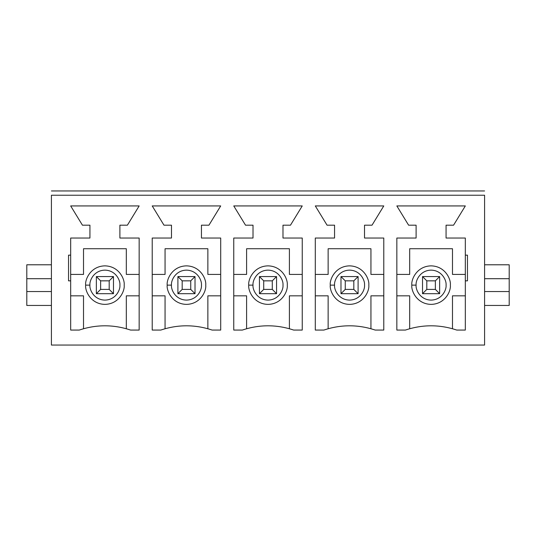 <?xml version="1.0" encoding="UTF-8"?>
<svg xmlns="http://www.w3.org/2000/svg" width="536" height="536" viewBox="0 0 536 536"><rect width="100%" height="100%" fill="white"/><g stroke="black" fill="none" stroke-linecap="round" stroke-linejoin="round"><path stroke-width="0.8" d="M435.366 280.844L426.803 280.844L426.803 289.4L435.366 289.4L435.366 280.844L435.366 289.4L439.641 293.681L422.522 293.681L422.522 276.563L439.641 276.563L439.641 293.681L439.641 276.563L435.366 280.844L439.641 276.563L422.522 276.563L426.803 280.844L435.366 280.844M439.641 293.681L435.366 289.4L426.803 289.4L422.522 293.681L439.641 293.681M422.522 293.681L426.803 289.4L426.803 280.844L422.522 276.563L422.522 293.681M353.82 280.844L345.258 280.844L345.258 289.4L353.82 289.4L353.82 280.844L353.82 289.4L358.102 293.681L340.983 293.681L340.983 276.563L358.102 276.563L358.102 293.681L358.102 276.563L353.82 280.844L358.102 276.563L340.983 276.563L345.258 280.844L353.82 280.844M358.102 293.681L353.82 289.4L345.258 289.4L340.983 293.681L358.102 293.681M340.983 293.681L345.258 289.4L345.258 280.844L340.983 276.563L340.983 293.681M272.281 280.844L263.719 280.844L263.719 289.4L272.281 289.4L272.281 280.844L272.281 289.4L276.563 293.681L259.437 293.681L259.437 276.563L276.563 276.563L276.563 293.681L276.563 276.563L272.281 280.844L276.563 276.563L259.437 276.563L263.719 280.844L272.281 280.844M276.563 293.681L272.281 289.4L263.719 289.4L259.437 293.681L276.563 293.681M259.437 293.681L263.719 289.4L263.719 280.844L259.437 276.563L259.437 293.681M190.742 280.844L182.18 280.844L182.18 289.4L190.742 289.4L190.742 280.844L190.742 289.4L195.017 293.681L177.898 293.681L177.898 276.563L195.017 276.563L195.017 293.681L195.017 276.563L190.742 280.844L195.017 276.563L177.898 276.563L182.18 280.844L190.742 280.844M195.017 293.681L190.742 289.4L182.18 289.4L177.898 293.681L195.017 293.681M177.898 293.681L182.18 289.4L182.18 280.844L177.898 276.563L177.898 293.681M109.197 280.844L100.634 280.844L100.634 289.4L109.197 289.4L109.197 280.844L109.197 289.4L113.478 293.681L96.359 293.681L96.359 276.563L113.478 276.563L113.478 293.681L113.478 276.563L109.197 280.844L113.478 276.563L96.359 276.563L100.634 280.844L109.197 280.844M113.478 293.681L109.197 289.4L100.634 289.4L96.359 293.681L113.478 293.681M96.359 293.681L100.634 289.4L100.634 280.844L96.359 276.563L96.359 293.681M51.409 278.7L51.409 345.05L484.591 345.05L484.591 195.231L51.409 195.231L51.409 278.7L51.409 195.231C51.409 190.153 51.409 190.153 51.409 195.231C51.409 190.153 51.409 190.153 51.409 195.231L484.591 195.231L484.591 278.7L509.2 278.7L509.2 291.544L484.591 291.544L484.591 345.05L51.409 345.05L51.409 291.544L26.8 291.544L26.8 278.7L51.409 278.7L26.8 278.7L26.8 264.791L26.8 305.453L26.8 291.544L51.409 291.544L51.409 278.7M163.989 225.194L152.217 205.931L220.705 205.931L208.933 225.194L201.442 225.194L201.442 238.038L220.705 238.038L220.705 330.069L212.142 330.069C195.017 324.38 177.898 324.38 160.773 330.069L152.217 330.069L152.217 238.038L171.48 238.038L171.48 225.194L163.989 225.194L171.48 225.194L171.48 238.038L152.217 238.038L152.217 330.069L160.773 330.069C177.898 324.38 195.017 324.38 212.142 330.069L220.705 330.069L220.705 238.038L201.442 238.038L201.442 225.194L208.933 225.194L220.705 205.931L152.217 205.931L163.989 225.194M327.067 225.194L315.295 205.931L383.783 205.931L372.011 225.194L364.52 225.194L364.52 238.038L383.783 238.038L383.783 330.069L375.227 330.069C358.102 324.38 340.983 324.38 323.858 330.069L315.295 330.069L315.295 238.038L334.558 238.038L334.558 225.194L327.067 225.194L334.558 225.194L334.558 238.038L315.295 238.038L315.295 330.069L323.858 330.069C340.983 324.38 358.102 324.38 375.227 330.069L383.783 330.069L383.783 238.038L364.52 238.038L364.52 225.194L372.011 225.194L383.783 205.931L315.295 205.931L327.067 225.194M467.466 255.156L467.466 280.844L465.328 280.844L465.328 330.069L456.766 330.069C439.641 324.38 422.522 324.38 405.404 330.069L396.841 330.069L396.841 238.038L416.103 238.038L416.103 225.194L408.613 225.194L396.841 205.931L465.328 205.931L453.557 225.194L446.066 225.194L446.066 238.038L465.328 238.038L465.328 255.156L467.466 255.156L465.328 255.156L465.328 238.038L446.066 238.038L446.066 225.194L453.557 225.194L465.328 205.931L396.841 205.931L408.613 225.194L416.103 225.194L416.103 238.038L396.841 238.038L396.841 330.069L405.404 330.069C422.522 324.38 439.641 324.38 456.766 330.069L465.328 330.069L465.328 255.156L465.328 280.844L467.466 280.844L467.466 255.156M245.528 225.194L233.756 205.931L302.244 205.931L290.472 225.194L282.981 225.194L282.981 238.038L302.244 238.038L302.244 330.069L293.681 330.069C276.563 324.38 259.437 324.38 242.319 330.069L233.756 330.069L233.756 238.038L253.019 238.038L253.019 225.194L245.528 225.194L253.019 225.194L253.019 238.038L233.756 238.038L233.756 330.069L242.319 330.069C259.437 324.38 276.563 324.38 293.681 330.069L302.244 330.069L302.244 238.038L282.981 238.038L282.981 225.194L290.472 225.194L302.244 205.931L233.756 205.931L245.528 225.194M70.672 330.069L70.672 280.844L68.534 280.844L68.534 255.156L70.672 255.156L70.672 238.038L89.934 238.038L89.934 225.194L82.444 225.194L70.672 205.931L139.159 205.931L127.387 225.194L119.897 225.194L119.897 238.038L139.159 238.038L139.159 330.069L130.596 330.069C113.478 324.38 96.359 324.38 79.234 330.069L70.672 330.069L79.234 330.069C96.359 324.38 113.478 324.38 130.596 330.069L139.159 330.069L139.159 238.038L119.897 238.038L119.897 225.194L127.387 225.194L139.159 205.931L70.672 205.931L82.444 225.194L89.934 225.194L89.934 238.038L70.672 238.038L70.672 330.069M509.2 264.791L509.2 278.7L509.2 264.791L484.591 264.791L509.2 264.791M509.2 291.544L509.2 305.453L484.591 305.453L509.2 305.453L509.2 278.7L484.591 278.7L484.591 291.544L509.2 291.544M484.591 195.231C484.591 190.153 484.591 190.153 484.591 195.231C484.591 190.153 484.591 190.153 484.591 195.231M452.485 295.825L452.485 328.736L452.485 295.825L465.328 295.825L452.485 295.825M452.485 274.419L465.328 274.419L452.485 274.419L452.485 248.738L452.485 274.419M409.678 248.738L452.485 248.738L409.678 248.738L409.678 274.419L409.678 248.738M396.841 274.419L409.678 274.419L396.841 274.419M409.678 295.825L396.841 295.825L409.678 295.825L409.678 328.736L409.678 295.825M411.822 285.119C411.045 279.49 416.827 266.124 431.085 265.863C445.342 266.124 451.118 279.49 450.347 285.119C451.118 290.753 445.342 304.12 431.085 304.381C416.827 304.12 411.045 290.753 411.822 285.119C411.045 290.753 416.827 304.12 431.085 304.381C445.342 304.12 451.118 290.753 450.347 285.119C451.118 279.49 445.342 266.124 431.085 265.863C416.827 266.124 411.045 279.49 411.822 285.119L416.103 285.119C415.5 289.507 419.996 299.899 431.085 300.1C442.173 299.899 446.669 289.507 446.066 285.119C446.669 280.737 442.173 270.345 431.085 270.137C419.996 270.345 415.5 280.737 416.103 285.119C415.5 280.737 419.996 270.345 431.085 270.137C442.173 270.345 446.669 280.737 446.066 285.119C446.669 289.507 442.173 299.899 431.085 300.1C419.996 299.899 415.5 289.507 416.103 285.119L411.822 285.119M370.945 295.825L370.945 328.736L370.945 295.825L383.783 295.825L370.945 295.825M370.945 274.419L383.783 274.419L370.945 274.419L370.945 248.738L370.945 274.419M328.139 248.738L370.945 248.738L328.139 248.738L328.139 274.419L328.139 248.738M315.295 274.419L328.139 274.419L315.295 274.419M328.139 295.825L315.295 295.825L328.139 295.825L328.139 328.736L328.139 295.825M330.276 285.119C329.506 279.49 335.281 266.124 349.539 265.863C363.797 266.124 369.579 279.49 368.802 285.119C369.579 290.753 363.797 304.12 349.539 304.381C335.281 304.12 329.506 290.753 330.276 285.119C329.506 290.753 335.281 304.12 349.539 304.381C363.797 304.12 369.579 290.753 368.802 285.119C369.579 279.49 363.797 266.124 349.539 265.863C335.281 266.124 329.506 279.49 330.276 285.119L334.558 285.119C333.955 289.507 338.45 299.899 349.539 300.1C360.627 299.899 365.123 289.507 364.52 285.119C365.123 280.737 360.627 270.345 349.539 270.137C338.45 270.345 333.955 280.737 334.558 285.119C333.955 280.737 338.45 270.345 349.539 270.137C360.627 270.345 365.123 280.737 364.52 285.119C365.123 289.507 360.627 299.899 349.539 300.1C338.45 299.899 333.955 289.507 334.558 285.119L330.276 285.119M289.4 295.825L289.4 328.736L289.4 295.825L302.244 295.825L289.4 295.825M289.4 274.419L302.244 274.419L289.4 274.419L289.4 248.738L289.4 274.419M246.6 248.738L289.4 248.738L246.6 248.738L246.6 274.419L246.6 248.738M233.756 274.419L246.6 274.419L233.756 274.419M246.6 295.825L233.756 295.825L246.6 295.825L246.6 328.736L246.6 295.825M248.738 285.119C247.967 279.49 253.742 266.124 268 265.863C282.258 266.124 288.033 279.49 287.263 285.119C288.033 290.753 282.258 304.12 268 304.381C253.742 304.12 247.967 290.753 248.738 285.119C247.967 290.753 253.742 304.12 268 304.381C282.258 304.12 288.033 290.753 287.263 285.119C288.033 279.49 282.258 266.124 268 265.863C253.742 266.124 247.967 279.49 248.738 285.119L253.019 285.119C252.416 289.507 256.911 299.899 268 300.1C279.089 299.899 283.584 289.507 282.981 285.119C283.584 280.737 279.089 270.345 268 270.137C256.911 270.345 252.416 280.737 253.019 285.119C252.416 280.737 256.911 270.345 268 270.137C279.089 270.345 283.584 280.737 282.981 285.119C283.584 289.507 279.089 299.899 268 300.1C256.911 299.899 252.416 289.507 253.019 285.119L248.738 285.119M207.861 295.825L207.861 328.736L207.861 295.825L220.705 295.825L207.861 295.825M207.861 274.419L220.705 274.419L207.861 274.419L207.861 248.738L207.861 274.419M165.055 248.738L207.861 248.738L165.055 248.738L165.055 274.419L165.055 248.738M152.217 274.419L165.055 274.419L152.217 274.419M165.055 295.825L152.217 295.825L165.055 295.825L165.055 328.736L165.055 295.825M167.199 285.119C166.421 279.49 172.203 266.124 186.461 265.863C200.719 266.124 206.494 279.49 205.724 285.119C206.494 290.753 200.719 304.12 186.461 304.381C172.203 304.12 166.421 290.753 167.199 285.119C166.421 290.753 172.203 304.12 186.461 304.381C200.719 304.12 206.494 290.753 205.724 285.119C206.494 279.49 200.719 266.124 186.461 265.863C172.203 266.124 166.421 279.49 167.199 285.119L171.48 285.119C170.877 289.507 175.373 299.899 186.461 300.1C197.55 299.899 202.045 289.507 201.442 285.119C202.045 280.737 197.55 270.345 186.461 270.137C175.373 270.345 170.877 280.737 171.48 285.119C170.877 280.737 175.373 270.345 186.461 270.137C197.55 270.345 202.045 280.737 201.442 285.119C202.045 289.507 197.55 299.899 186.461 300.1C175.373 299.899 170.877 289.507 171.48 285.119L167.199 285.119M126.322 295.825L126.322 328.736L126.322 295.825L139.159 295.825L126.322 295.825M126.322 274.419L139.159 274.419L126.322 274.419L126.322 248.738L126.322 274.419M83.516 248.738L126.322 248.738L83.516 248.738L83.516 274.419L83.516 248.738M70.672 274.419L83.516 274.419L70.672 274.419M83.516 295.825L70.672 295.825L83.516 295.825L83.516 328.736L83.516 295.825M85.653 285.119C84.882 279.49 90.658 266.124 104.915 265.863C119.173 266.124 124.955 279.49 124.178 285.119C124.955 290.753 119.173 304.12 104.915 304.381C90.658 304.12 84.882 290.753 85.653 285.119C84.882 290.753 90.658 304.12 104.915 304.381C119.173 304.12 124.955 290.753 124.178 285.119C124.955 279.49 119.173 266.124 104.915 265.863C90.658 266.124 84.882 279.49 85.653 285.119L89.934 285.119C89.331 289.507 93.827 299.899 104.915 300.1C116.004 299.899 120.499 289.507 119.897 285.119C120.499 280.737 116.004 270.345 104.915 270.137C93.827 270.345 89.331 280.737 89.934 285.119C89.331 280.737 93.827 270.345 104.915 270.137C116.004 270.345 120.499 280.737 119.897 285.119C120.499 289.507 116.004 299.899 104.915 300.1C93.827 299.899 89.331 289.507 89.934 285.119L85.653 285.119M51.409 264.791L26.8 264.791L51.409 264.791M26.8 305.453L51.409 305.453L26.8 305.453M68.534 255.156L68.534 280.844L70.672 280.844L70.672 255.156L68.534 255.156M484.591 190.95L51.409 190.95"/></g></svg>
